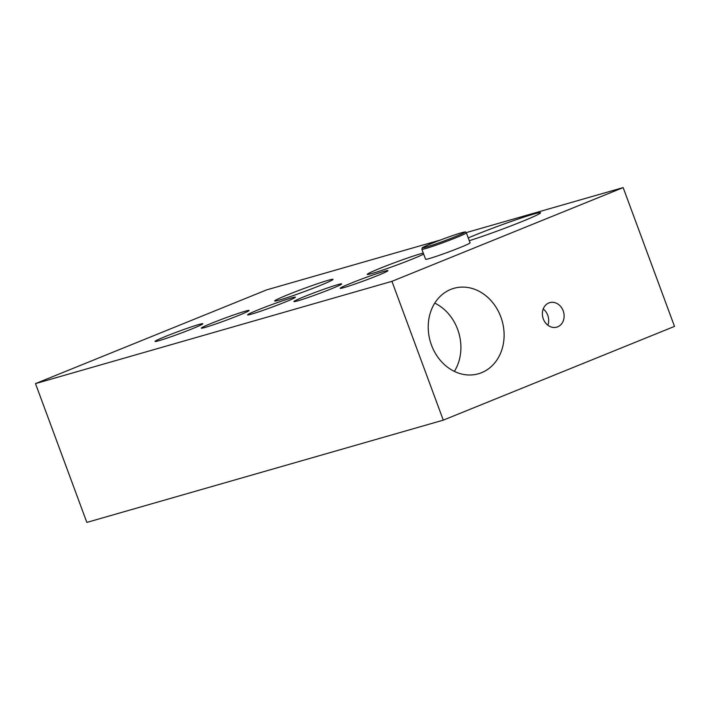 <?xml version="1.0" encoding="UTF-8"?>
<svg xmlns="http://www.w3.org/2000/svg" width="710" height="710" viewBox="0 0 710 710"><rect width="100%" height="100%" fill="white"/><g stroke="black" fill="none" stroke-linecap="round" stroke-linejoin="round"><path stroke-width="1.06" d="M543.212 309.001A12.744 10.712 -106 0 1 547.765 315.293A12.744 10.712 -106 0 1 547.863 325.215M563.199 310.865A12.744 10.712 -106 0 1 556.764 327.141A12.744 10.712 -106 0 1 542.955 317.849A12.744 10.712 -106 0 1 549.735 302.646A12.744 10.712 -106 0 1 563.199 310.865M466.363 232.827L470.064 242.82A23.705 1.145 159.7 0 1 448.223 252.121A23.705 1.145 159.7 0 1 425.592 259.274L421.891 249.281A23.705 1.145 -20.3 0 0 444.522 242.128A23.705 1.145 -20.3 0 0 466.363 232.827C464.367 231.682 467.393 231.637 462.263 232.543C454.249 234.886 444.149 238.48 431.955 243.317C417.462 249.53 424.136 247.098 422.246 247.879L421.891 249.281M423.684 254.118A31.116 1.5 159.7 0 1 399.677 263.996A31.116 1.5 159.7 0 1 372.147 273.448A31.116 1.5 159.7 0 1 367.239 274.397A31.116 1.5 159.7 0 1 387.713 265.291A31.116 1.5 159.7 0 1 420.702 253.763A31.116 1.5 159.7 0 1 423.293 253.071M279.562 300.01A31.116 1.5 159.7 0 1 274.663 300.96A31.116 1.5 159.7 0 1 295.129 291.863A31.116 1.5 159.7 0 1 328.118 280.326A31.116 1.5 159.7 0 1 333.025 279.376A31.116 1.5 159.7 0 1 312.56 288.482A31.116 1.5 159.7 0 1 279.562 300.01M198.8 324.532A25.489 1.225 159.7 0 1 202.82 323.751A25.489 1.225 159.7 0 1 179.346 333.744A25.489 1.225 159.7 0 1 155.011 341.43A25.489 1.225 159.7 0 1 171.776 333.975A25.489 1.225 159.7 0 1 198.8 324.532M245.092 311.246A25.489 1.225 159.7 0 1 249.112 310.465A25.489 1.225 159.7 0 1 225.629 320.458A25.489 1.225 159.7 0 1 201.303 328.153A25.489 1.225 159.7 0 1 218.068 320.698A25.489 1.225 159.7 0 1 245.092 311.246M291.384 297.969A25.489 1.225 159.7 0 1 295.395 297.188A25.489 1.225 159.7 0 1 271.921 307.181A25.489 1.225 159.7 0 1 247.595 314.867A25.489 1.225 159.7 0 1 264.36 307.412A25.489 1.225 159.7 0 1 291.384 297.969M337.676 284.683A25.489 1.225 159.7 0 1 341.688 283.902A25.489 1.225 159.7 0 1 318.213 293.896A25.489 1.225 159.7 0 1 293.887 301.59A25.489 1.225 159.7 0 1 310.652 294.126A25.489 1.225 159.7 0 1 337.676 284.683M383.959 271.397A25.489 1.225 159.7 0 1 387.98 270.625A25.489 1.225 159.7 0 1 364.505 280.619A25.489 1.225 159.7 0 1 340.179 288.304A25.489 1.225 159.7 0 1 356.944 280.849A25.489 1.225 159.7 0 1 383.959 271.397M434.768 303.117A44.455 37.364 -106 0 1 457.648 329.387A44.455 37.364 -106 0 1 454.356 371.383M500.852 316.988A44.455 37.364 -106 0 1 478.425 373.779A44.455 37.364 -106 0 1 430.251 341.359A44.455 37.364 -106 0 1 453.903 288.322A44.455 37.364 -106 0 1 500.852 316.988M468.245 237.921A44.455 2.139 159.7 0 1 533.512 214.127A44.455 2.139 159.7 0 1 540.523 212.769A44.455 2.139 159.7 0 1 515.087 224.298A44.455 2.139 159.7 0 1 469.274 240.708M440.404 240.024L266.72 289.858L35.5 383.604L86.842 522.409L443.28 420.142L674.5 326.396L623.158 187.591L391.938 281.337L443.28 420.142M35.5 383.604L391.938 281.337M466.257 232.605L623.158 187.591M461.296 232.818A22.525 1.083 159.7 0 1 455.447 236.581A22.525 1.083 159.7 0 1 426.151 247.071A22.525 1.083 159.7 0 1 431.991 243.308A22.525 1.083 159.7 0 1 461.296 232.818"/></g></svg>
